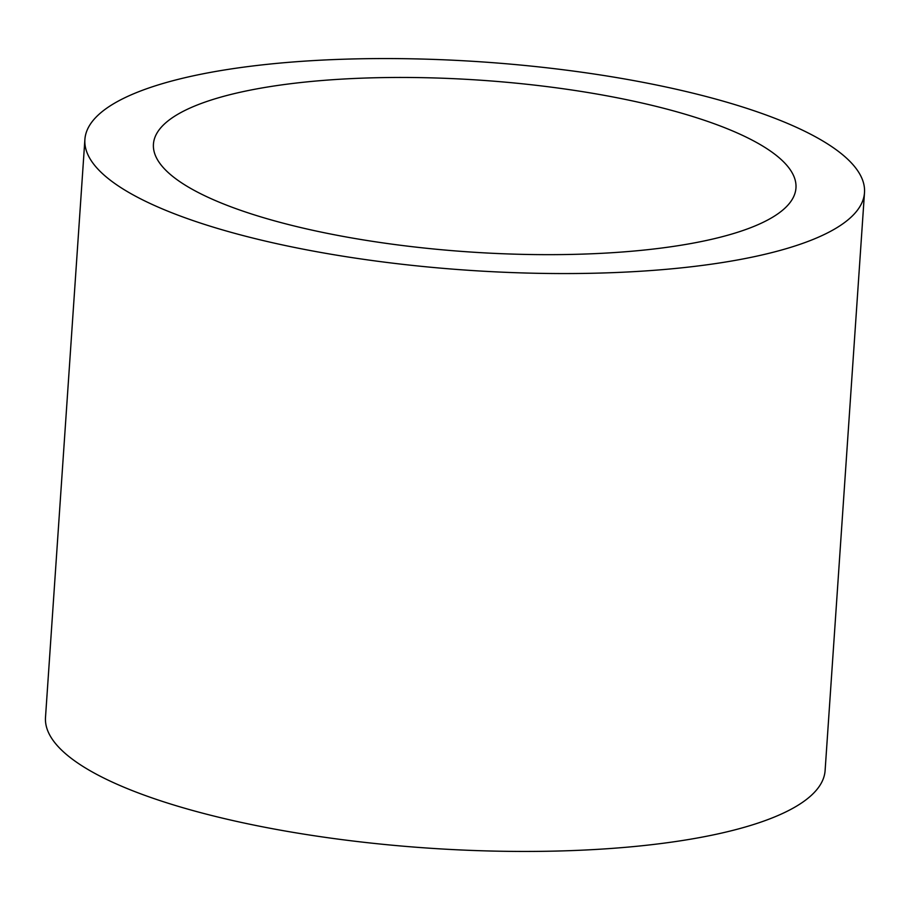 <?xml version="1.0" encoding="UTF-8"?>
<svg xmlns="http://www.w3.org/2000/svg" width="910" height="910" viewBox="0 0 910 910"><rect width="100%" height="100%" fill="white"/><g stroke="black" fill="none" stroke-linecap="round" stroke-linejoin="round"><path stroke-width="1.36" d="M84.892 139.48L45.5 717.364A390.709 104.411 3.9 0 0 243.357 822.867A390.709 104.411 3.9 0 0 642.221 845.72A390.709 104.411 3.9 0 0 825.108 770.52L864.5 192.636A390.709 104.411 -176.1 0 1 681.624 267.836A390.709 104.411 -176.1 0 1 282.76 244.983A390.709 104.411 -176.1 0 1 84.892 139.48A390.709 104.411 -176.1 0 1 267.779 64.28A390.709 104.411 -176.1 0 1 666.643 87.132A390.709 104.411 -176.1 0 1 864.5 192.636M645.236 249.943A322.015 86.052 3.9 0 0 795.966 187.96A322.015 86.052 3.9 0 0 632.894 101.01A322.015 86.052 3.9 0 0 304.156 82.173A322.015 86.052 3.9 0 0 153.437 144.155A322.015 86.052 3.9 0 0 316.509 231.106A322.015 86.052 3.9 0 0 645.236 249.943"/></g></svg>

